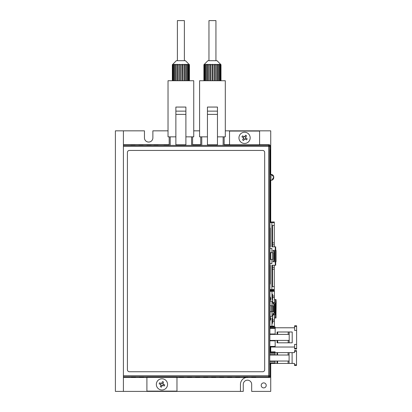 <?xml version="1.0" encoding="UTF-8"?>
<svg xmlns="http://www.w3.org/2000/svg" width="412" height="412" viewBox="0 0 412 412"><rect width="100%" height="100%" fill="white"/><g stroke="black" fill="none" stroke-linecap="round" stroke-linejoin="round"><path stroke-width="0.62" d="M270.061 172.319L270.066 171.104C270.045 168.724 270.02 168.724 269.999 171.104L269.999 171.907M269.999 165.094C270.02 167.473 270.045 167.473 270.066 165.094C270.045 162.714 270.02 162.714 269.999 165.094C270.02 167.473 270.045 167.473 270.066 165.094C270.045 162.714 270.02 162.714 269.999 165.094M269.999 159.078C270.02 161.458 270.045 161.458 270.066 159.078C270.045 156.699 270.02 156.699 269.999 159.078C270.02 161.458 270.045 161.458 270.066 159.078C270.045 156.699 270.02 156.699 269.999 159.078M269.999 153.068C270.02 155.448 270.045 155.448 270.066 153.068C270.045 150.689 270.02 150.689 269.999 153.068C270.02 155.448 270.045 155.448 270.066 153.068C270.045 150.689 270.02 150.689 269.999 153.068M270.061 302.145L270.061 300.111L270.014 302.145M270.004 306.451L270.04 303.443M270.04 310.473L270.04 307.048M269.85 310.983L269.839 314.083L269.824 310.983L270.014 312.466M270.004 317.549L270.071 314.68L270.071 317.549L269.803 317.549L269.85 315.376M270.004 315.376L270.004 314.68M270.061 320.186L270.061 318.152L270.014 320.186M270.004 193.805L270.025 190.89M269.86 190.89L270.071 190.612M270.004 213.395L270.04 210.393M270.071 220.981L269.803 219.622L270.071 217.515L270.071 220.981L270.071 217.515M270.061 177.551L270.061 175.517L270.014 177.551M269.803 181.295L270.061 178.751L270.071 181.295L269.803 181.295M269.86 180.605L270.071 178.751M270.566 191.353L270.37 193.619M270.576 193.712L270.535 191.353L270.313 192.461M270.555 216.707L270.56 213.792L270.354 216.568M270.529 216.568L270.535 213.931M270.421 145.699L269.69 146.43A1.004 1.004 -135 0 0 268.691 145.426L269.417 144.7L270.421 145.699L270.421 149.067L270.277 150.349L269.917 150.349L269.917 171.907M176.969 377.48L269.417 377.48L268.691 376.753A1.004 1.004 -45 0 0 269.69 375.749L270.421 376.48L270.421 363.441M270.421 351.817L270.421 347.022M270.421 290.723L270.421 290.12M270.421 221.975L270.421 216.707M270.421 213.792L270.421 213.189M270.421 211.619L270.421 197.044M270.421 194.129L270.421 193.712M270.421 191.353L270.421 180.265M269.932 320.881L269.711 363.41L269.891 364.414L270.277 364.414L270.277 363.441M270.277 351.817L270.277 347.022M270.277 290.723L270.277 290.12M270.277 221.975L270.277 180.265M269.906 181.295L269.932 190.612M269.932 193.805L269.932 194.407M269.932 197.41L269.932 206.597M269.932 209.79L269.932 210.393M269.932 213.395L269.932 213.998M269.932 217.006L269.932 217.515M269.932 220.981L269.932 252.947M269.932 258.005L269.932 258.36M269.932 259.055L269.932 296.321M269.932 299.509L269.932 300.111M269.932 302.841L269.932 303.443M269.932 306.451L269.932 307.048M269.932 310.473L269.932 310.936M269.932 314.083L269.932 314.68M269.932 317.549L269.932 318.152M269.906 174.915L269.906 175.517M269.906 178.247L269.906 178.751M270.313 212.175L270.576 211.619L270.545 213.189L270.514 211.619M270.555 197.044L270.56 194.129L270.354 196.905M270.529 196.905L270.535 194.268M270.004 174.915L270.04 171.907M270.004 217.006L270.04 213.998M270.004 209.79L270.025 206.875M269.86 206.875L270.071 206.597M270.004 197.41L270.02 194.546M269.834 195.03L270.051 194.407M270.004 299.509L270.025 296.599M269.86 296.599L270.071 296.321M269.803 259.055L270.071 258.36L269.803 259.055M269.87 258.005L270.004 256.604L269.87 258.005M270.04 256.372L270.04 252.947M251.737 144.936L251.737 145.338L255.744 145.338L255.744 144.936L251.737 144.936L251.737 145.338M142.985 144.936L138.978 144.936L138.978 145.338L142.985 145.338L142.985 144.936L142.985 145.338M151.003 144.936L146.996 144.936L146.996 145.338L151.003 145.338L151.003 144.936L151.003 145.338M235.7 144.936L235.7 145.338L239.712 145.338L239.712 144.936L235.7 144.936L235.7 145.338M269.417 144.7L259.596 144.7M259.596 144.803L229.53 144.803L229.53 131.067L259.596 131.067L259.596 144.803M229.53 144.7L224.154 144.7M200.742 144.7L192.589 144.7M169.183 144.7L123.404 144.7M154.011 144.936L154.011 145.338L158.017 145.338L158.017 144.936L154.011 144.936L154.011 145.338M243.719 144.936L243.719 145.338L247.725 145.338L247.725 144.936L243.719 144.936L243.719 145.338M134.966 144.936L130.959 144.936L130.959 145.338L134.966 145.338L134.966 144.936L134.966 145.338M224.154 144.839L230.689 144.839L230.689 145.374L164.033 145.374L164.033 144.839L169.183 144.839M192.589 144.839L200.742 144.839M270.066 171.104C270.045 168.724 270.02 168.724 269.999 171.104M269.973 171.907L269.917 150.349M270.118 174.451L270.118 150.349M127.416 369.739A2.003 2.003 0 0 0 129.419 371.742L262.676 371.742A2.003 2.003 0 0 0 264.679 369.739L264.679 152.44A2.003 2.003 0 0 0 262.676 150.437L129.419 150.437A2.003 2.003 0 0 0 127.416 152.44L127.416 369.739M139.493 377.243L143.505 377.243L143.505 376.841L139.493 376.841L139.493 377.243L139.493 376.841M155.53 377.243L159.537 377.243L159.537 376.841L155.53 376.841L155.53 377.243L155.53 376.841M171.562 377.243L175.574 377.243L175.574 376.841L171.562 376.841L171.562 377.243L171.562 376.841M187.599 377.243L191.606 377.243L191.606 376.841L187.599 376.841L187.599 377.243L187.599 376.841M203.631 377.243L207.643 377.243L207.643 376.841L203.631 376.841L203.631 377.243L203.631 376.841M219.668 377.243L223.675 377.243L223.675 376.841L219.668 376.841L219.668 377.243L219.668 376.841M235.7 377.243L239.712 377.243L239.712 376.841L235.7 376.841L235.7 377.243L235.7 376.841M251.737 377.243L255.744 377.243L255.744 376.841L251.737 376.841L251.737 377.243L251.737 376.841M176.969 377.377L146.904 377.377L146.904 391.112L176.969 391.112L176.969 377.377M123.404 377.48L146.904 377.48M243.719 377.243L247.725 377.243L247.725 376.841L243.719 376.841L243.719 377.243L243.719 376.841M227.687 377.243L231.693 377.243L231.693 376.841L227.687 376.841L227.687 377.243L227.687 376.841M211.65 377.243L215.656 377.243L215.656 376.841L211.65 376.841L211.65 377.243L211.65 376.841M195.612 377.243L199.624 377.243L199.624 376.841L195.612 376.841L195.612 377.243L195.612 376.841M179.581 377.243L183.587 377.243L183.587 376.841L179.581 376.841L179.581 377.243L179.581 376.841M163.543 377.243L167.555 377.243L167.555 376.841L163.543 376.841L163.543 377.243L163.543 376.841M147.511 377.243L151.518 377.243L151.518 376.841L147.511 376.841L147.511 377.243L147.511 376.841M131.474 377.243L135.486 377.243L135.486 376.841L131.474 376.841L131.474 377.243L131.474 376.841M270.421 376.48L269.417 377.48M270.277 364.414L269.891 364.414M230.689 145.374L230.689 144.839M164.033 145.374L164.033 144.839M239.712 144.936L239.712 145.338M158.017 144.936L158.017 145.338M146.996 144.936L146.996 145.338M247.725 144.936L247.725 145.338M138.978 144.936L138.978 145.338M130.959 144.936L130.959 145.338M255.744 144.936L255.744 145.338M255.744 377.243L255.744 376.841M247.725 377.243L247.725 376.841M239.712 377.243L239.712 376.841M231.693 377.243L231.693 376.841M223.675 377.243L223.675 376.841M215.656 377.243L215.656 376.841M207.643 377.243L207.643 376.841M199.624 377.243L199.624 376.841M191.606 377.243L191.606 376.841M183.587 377.243L183.587 376.841M175.574 377.243L175.574 376.841M167.555 377.243L167.555 376.841M159.537 377.243L159.537 376.841M151.518 377.243L151.518 376.841M143.505 377.243L143.505 376.841M135.486 377.243L135.486 376.841M270.529 213.189L270.514 212.175M270.535 193.619L270.514 192.461M270.004 181.295L270.004 180.605M270.03 175.703L270.04 177.551L270.014 175.703M270.004 175.564L270.004 178.247M270.014 174.219L270.04 172.602L270.061 174.219M270.045 219.72L270.045 218.772L270.045 219.72M270.014 216.31L270.04 214.693L270.061 216.31M270.014 212.705L270.04 211.083L270.061 212.705M270.03 209.095L270.025 207.571L270.014 209.095M270.014 196.72L270.051 195.097L270.061 196.72M270.03 193.11L270.025 191.585L270.014 193.11M270.03 318.337L270.04 320.186L270.014 318.337M270.004 318.198L270.004 320.881M270.061 312.466L270.025 311.632M270.04 314.083L269.814 311.348M270.014 311.348L270.025 310.983M270.045 311.632L270.051 310.936M270.04 309.778L270.035 307.743L270.04 309.778M270.061 308.758L269.803 308.768M270.014 305.756L270.076 301.146L271.982 301.146L271.982 305.756L270.076 305.756M270.03 300.297L270.04 302.145L270.014 300.297M270.004 300.157L270.004 302.841M270.03 298.818L270.025 297.289L270.014 298.818M270.004 259.055L270.004 258.36M270.071 258.005L269.803 257.124M270.004 257.124L270.004 256.604M270.04 255.677L270.035 253.643L270.04 255.677M270.061 254.657L269.803 254.668M239.866 134.786A5.614 5.614 0 0 1 247.633 133.153A5.614 5.614 0 0 1 249.26 140.925A5.614 5.614 0 0 1 241.494 142.552A5.614 5.614 0 0 1 239.866 134.786M247.21 138.865A9.728 4.862 123.2 0 1 246.891 139.374A9.728 4.862 123.2 0 1 246.556 139.874L245.243 139.014L244.409 139.189L243.554 140.502A9.728 4.862 -146.8 0 1 242.544 139.843L243.404 138.53L243.229 137.701L241.916 136.841A9.728 4.862 -56.8 0 1 242.235 136.331A9.728 4.862 -56.8 0 1 242.575 135.836L243.889 136.691L244.718 136.516L245.578 135.203A9.728 4.862 33.2 0 1 246.582 135.862L245.727 137.175L245.897 138.01L247.21 138.865M244.718 136.516L245.727 137.175M245.897 138.01L245.243 139.014M244.409 139.189L243.404 138.53M243.229 137.701L243.889 136.691M244.63 136.624A0.603 0.603 0 0 1 244.012 136.753M243.338 137.788A0.603 0.603 0 0 1 243.466 138.406M244.501 139.081A0.603 0.603 0 0 1 245.114 138.952M245.789 137.917A0.603 0.603 0 0 1 245.66 137.299M156.761 382.254A5.614 5.614 0 0 1 164.084 379.195A5.614 5.614 0 0 1 167.148 386.513A5.614 5.614 0 0 1 159.825 389.577A5.614 5.614 0 0 1 156.761 382.254M164.748 384.88A9.728 4.862 112.3 0 1 164.527 385.441A9.728 4.862 112.3 0 1 164.29 385.993L162.838 385.395L162.055 385.725L161.463 387.177A9.728 4.862 -157.7 0 1 160.35 386.719L160.943 385.272L160.613 384.484L159.166 383.891A9.728 4.862 -67.7 0 1 159.382 383.33A9.728 4.862 -67.7 0 1 159.619 382.779L161.071 383.371L161.854 383.042L162.452 381.594A9.728 4.862 22.3 0 1 163.564 382.048L162.967 383.5L163.296 384.283L164.748 384.88M161.854 383.042L162.967 383.5M163.296 384.283L162.838 385.395M162.055 385.725L160.943 385.272M160.613 384.484L161.071 383.371M161.787 383.165A0.603 0.603 0 0 1 161.205 383.412M160.737 384.556A0.603 0.603 0 0 1 160.979 385.132M162.122 385.601A0.603 0.603 0 0 1 162.704 385.359M163.173 384.216A0.603 0.603 0 0 1 162.931 383.634M263.711 382.882A2.503 2.503 0 0 0 261.203 385.385A2.503 2.503 0 0 0 263.711 387.893A2.503 2.503 0 0 0 266.214 385.385A2.503 2.503 0 0 0 263.711 382.882M246.232 377.48A7.014 7.014 0 0 0 240.459 384.386L240.459 391.4L123.404 391.4L123.404 130.836L144.452 130.836L144.452 137.855A4.208 4.208 0 0 0 148.66 142.063A4.208 4.208 0 0 0 152.873 137.855L152.873 130.836L168.029 130.836M240.459 391.4L243.265 391.4L243.265 384.386A4.208 4.208 0 0 1 247.473 380.178A4.208 4.208 0 0 1 251.686 384.386L251.686 391.4L270.725 391.4L270.725 377.371L269.875 377.371M270.725 377.371L270.725 363.441M270.725 351.817L270.725 347.022M270.725 290.723L270.725 290.12M270.725 221.975L270.725 180.265M270.725 174.451L270.725 130.836L225.302 130.836M199.593 130.836L193.738 130.836M123.404 130.836L115.391 130.836L115.391 391.4L123.404 391.4M292.108 352.615L292.108 363.441L294.513 363.441L294.513 365.434L296.516 365.434L296.516 351.225L294.513 351.225L294.513 352.615L275.072 352.615L275.072 351.817L269.891 351.817M294.513 351.225L294.513 350.622L296.516 350.622L294.513 350.622M292.108 363.441L275.072 363.441L275.072 361.036L275.072 361.437L270.36 361.437L270.36 361.036M269.711 354.619L275.072 354.619L275.072 352.615L269.711 352.615M277.575 355.02L277.575 352.615M288.096 355.02L288.096 352.615M296.516 351.225L296.516 350.622M289.1 355.02L269.711 355.02M289.1 352.615L289.1 363.441M277.575 363.441L277.575 361.036M288.096 363.441L288.096 361.036M269.711 361.036L289.1 361.036M294.606 327.782L275.164 327.782L275.164 334.395L275.164 333.998L270.452 333.998L270.452 334.395M270.452 340.41L270.452 340.812L275.164 340.812L275.164 340.41L275.164 347.022L294.606 347.022M296.609 344.417L296.609 349.031L294.606 349.031L294.606 344.417L296.609 344.417L296.609 330.388L294.606 330.388L294.606 325.779L296.609 325.779L296.609 330.388M289.193 342.815L292.201 342.815L292.201 331.99L289.193 331.99L289.193 342.815L277.07 342.815L277.07 340.41M277.07 334.395L277.07 331.99L289.193 331.99M277.667 342.815L277.667 340.41M288.194 342.815L288.194 340.41M277.667 334.395L277.667 331.99M288.194 334.395L288.194 331.99M289.193 340.41L269.711 340.41M289.193 334.395L269.711 334.395M274.387 290.723L271.982 290.723L274.387 290.723L274.387 302.547L272.584 302.547L272.584 298.942L271.982 298.942L271.982 299.539L272.584 299.539M274.387 319.985L272.584 319.985L272.584 314.974L274.387 314.974L274.387 326.798L271.982 326.798L271.982 317.982L272.584 317.982M271.982 294.23L272.584 294.23L272.584 296.032L274.387 296.032M274.387 321.489L272.584 321.489L272.584 319.985L271.982 319.985L271.982 323.09M271.982 323.291L272.584 323.291L272.584 321.489M274.387 297.536L272.584 297.536L272.584 298.942M271.982 294.431L271.982 297.536L272.584 297.536L272.584 296.032M272.584 318.584L271.982 318.584L271.982 317.982M272.383 305.756L272.383 311.771M274.989 314.474L275.391 314.474L275.391 303.052L272.986 303.052L272.986 304.051L274.289 304.051L274.289 313.47L272.986 313.47L272.986 314.474L274.989 314.474L274.989 303.052M273.985 304.051L273.985 313.47M274.289 221.975L271.884 221.975L274.289 221.975L274.289 246.829M274.289 265.266L274.289 290.12L269.932 290.12L271.884 290.12L271.884 265.266L275.69 265.266L275.69 262.459L276.091 261.357L276.091 250.738L275.69 249.636L275.69 246.829L271.884 246.829L271.884 222.578L274.289 222.578M274.289 290.12L269.932 290.12M271.884 225.482L274.289 225.482M272.481 286.613L272.481 269.206L274.289 269.206M272.481 269.206L272.481 267.275L274.289 267.275M272.481 265.266L272.481 265.869L271.884 265.869M271.884 267.275L272.481 267.275L272.481 265.869M274.289 244.826L272.481 244.826L272.481 246.829M271.884 244.826L272.481 244.826L272.481 242.889L274.289 242.889M272.481 242.889L272.481 225.482M274.289 286.613L271.884 286.613M272.286 252.638L272.286 259.457M272.481 246.227L271.884 246.227M272.883 261.759L274.886 261.759L274.886 250.336L272.883 250.336M273.285 250.336L273.285 251.335L274.186 251.335L274.186 260.76L272.883 260.76M273.285 251.335L272.883 251.335M208.961 60.688L208.961 20.6L215.94 20.6L215.94 60.688M204.306 64.36L207.911 60.688L216.99 60.688L220.997 64.694L220.971 80.731M220.997 80.731L220.997 64.694M215.955 80.731L215.955 64.318L215.589 64.318L215.744 64.694L214.42 64.694L214.42 80.731M215.744 64.694L215.744 80.731M203.93 64.694L203.93 80.731M204.62 64.447L203.971 64.694L203.971 80.731M204.259 64.694L204.259 80.731M205.279 64.55L204.383 64.694L204.383 80.731M204.949 64.694L204.949 80.731M206.247 64.679L206.247 64.318L205.964 64.694L205.15 64.694L205.15 80.731M205.964 64.694L205.964 80.731M207.488 80.731L207.488 64.318L207.267 64.694L206.232 64.694L206.232 80.731M207.267 64.694L207.267 80.731M208.946 80.731L208.946 64.318L208.791 64.694L207.591 64.694L207.591 80.731M208.791 64.694L208.791 80.731M210.558 80.731L210.558 64.318L210.475 64.694L209.157 64.694L209.157 80.731M210.475 64.694L210.475 80.731M214.343 80.731L214.343 64.318L213.952 64.318L214.029 64.694L212.649 64.694L212.649 64.318L212.247 64.318L212.247 64.694L210.867 64.694L210.867 80.731M212.247 64.694L212.247 80.731M214.029 64.694L214.029 80.731M212.649 64.694L212.649 80.731M217.412 80.731L217.412 64.318L217.088 64.318L217.309 64.694L216.109 64.694L216.109 80.731M217.309 64.694L217.309 80.731M218.654 64.679L218.386 64.318L218.664 64.694L217.634 64.694L217.634 80.731M218.664 64.694L218.664 80.731M219.622 64.55L219.421 64.318L219.75 64.694L218.932 64.694L218.932 80.731M219.75 64.694L219.75 80.731M220.276 64.447L220.513 64.694L219.951 64.694L219.951 80.731M220.513 64.694L220.513 80.731M220.59 64.36L220.925 64.694L220.636 64.694L220.636 80.731M220.925 64.694L220.925 80.731M207.437 114.392L207.437 107.058L217.459 107.058L217.459 144.808L207.437 144.808L207.437 114.392L217.459 114.392M217.459 136.851L225.302 136.851L225.302 80.731L199.593 80.731L199.593 136.851L207.437 136.851M200.742 136.851L200.742 145.374M224.154 145.374L224.154 136.851M209.193 145.374L209.193 144.808M215.708 144.808L215.708 145.374M204.306 64.318L203.971 64.694M204.62 64.318L204.383 64.694M205.279 64.318L205.15 64.694M206.247 64.318L206.515 64.318L206.232 64.694M207.488 64.318L207.813 64.318L207.591 64.694M208.946 64.318L209.311 64.318L209.157 64.694M210.558 64.318L210.949 64.318L210.867 64.694M214.343 64.318L214.42 64.694M215.955 64.318L216.109 64.694M217.412 64.318L217.634 64.694M218.654 64.318L218.932 64.694M219.622 64.318L219.951 64.694M220.276 64.318L220.636 64.694M220.59 64.318L220.971 64.694M177.397 60.688L177.397 20.6L184.375 20.6L184.375 60.688M172.741 64.36L176.346 60.688L185.426 60.688L189.432 64.694L189.407 80.731M187.857 64.318L188.186 64.694L187.367 64.694L187.367 80.731M174.683 64.679L174.683 64.318L174.4 64.694L173.586 64.694L173.586 80.731M173.715 64.55L172.819 64.694L172.819 80.731M189.432 80.731L189.432 64.694M184.391 80.731L184.391 64.318L184.025 64.318L184.179 64.694L182.856 64.694L182.856 80.731M184.179 64.694L184.179 80.731M172.365 64.694L172.365 80.731M173.055 64.447L172.407 64.694L172.407 80.731M172.695 64.694L172.695 80.731M173.385 64.694L173.385 80.731M174.4 64.694L174.4 80.731M175.924 80.731L175.924 64.318L175.703 64.694L174.667 64.694L174.667 80.731M175.703 64.694L175.703 80.731M177.381 80.731L177.381 64.318L177.227 64.694L176.027 64.694L176.027 80.731M177.227 64.694L177.227 80.731M178.993 80.731L178.993 64.318L178.911 64.694L177.593 64.694L177.593 80.731M178.911 64.694L178.911 80.731M181.084 64.478L179.308 64.694L179.308 80.731M180.683 64.694L180.683 80.731M182.779 80.731L182.779 64.318L182.387 64.318L182.465 80.731M182.465 64.694L181.084 64.694L181.084 80.731M185.848 80.731L185.848 64.318L185.524 64.318L185.745 64.694L184.545 64.694L184.545 80.731M185.745 64.694L185.745 80.731M187.1 80.731L187.089 64.318L186.821 64.318L187.1 64.694L186.07 64.694L186.07 80.731M188.186 64.694L188.186 80.731M188.711 64.447L188.948 64.694L188.387 64.694L188.387 80.731M188.948 64.694L188.948 80.731M189.026 64.36L189.36 64.694L189.072 64.694L189.072 80.731M189.36 64.694L189.36 80.731M175.873 114.392L175.873 107.058L185.894 107.058L185.894 144.808L175.873 144.808L175.873 114.392L185.894 114.392M185.894 136.851L193.738 136.851L193.738 80.731L168.029 80.731L168.029 136.851L175.873 136.851M169.183 136.851L169.183 145.374M192.589 145.374L192.589 136.851M177.629 145.374L177.629 144.808M184.143 144.808L184.143 145.374M172.741 64.318L172.407 64.694M173.055 64.318L172.819 64.694M173.916 64.318L173.586 64.694M174.951 64.318L174.667 64.694M175.924 64.318L176.248 64.318L176.027 64.694M177.381 64.318L177.747 64.318L177.593 64.694M178.993 64.318L179.385 64.318L179.308 64.694M181.084 64.318L181.084 64.694M182.779 64.318L182.856 64.694M184.391 64.318L184.545 64.694M185.848 64.318L186.07 64.694M187.089 64.318L187.367 64.694M188.057 64.55L188.387 64.694M188.711 64.318L189.072 64.694M189.026 64.318L189.407 64.694M269.932 248.431L271.884 248.431L271.884 252.638L273.486 252.638L273.486 259.457L271.884 259.457L271.884 263.665L269.932 263.665M270.581 252.638L270.581 259.457M269.932 252.638L271.884 252.638M269.932 259.457L271.884 259.457M269.932 265.266L270.277 265.266L270.277 284.007L269.932 284.352M269.932 221.975L271.884 221.975L271.884 222.578L269.932 222.578M275.288 265.266L275.288 246.829M269.932 227.743L270.277 228.088L270.277 246.829L269.932 246.829M270.36 354.619L270.36 355.02M269.711 361.437L270.36 361.437M275.072 354.619L275.072 353.218L269.711 353.218M269.711 362.838L275.072 362.838L275.072 361.437M275.072 363.441L269.891 363.441M269.932 317.982L270.638 317.982L269.932 317.982M269.891 326.798L271.982 326.798M271.379 305.756L271.379 311.771M271.982 305.756L273.285 305.756L273.285 311.771L271.982 311.771L271.982 316.38L270.04 316.38M270.076 316.38L270.076 311.771L271.982 311.771M275.994 315.324L275.994 317.982L275.489 317.982L275.489 299.539L275.994 299.539L276.189 302.547L275.994 315.324M274.387 317.982L275.489 317.982M275.489 299.539L274.387 299.539M271.982 299.539L271.982 290.723L269.932 290.723M270.638 299.539L269.932 299.539L270.638 299.539M270.066 297.165L270.638 297.737L270.638 299.843L269.932 299.843M270.071 320.356L270.638 319.784L270.638 317.683L269.932 317.683M269.891 327.782L275.164 327.782L275.164 326.979L269.891 326.979M269.711 333.998L270.452 333.998M269.711 340.812L270.452 340.812M269.891 346.425L275.164 346.425L275.164 340.812M275.164 333.998L275.164 328.385L269.891 328.385M275.164 347.022L269.891 347.022M123.404 145.426L268.691 145.426L268.691 146.43L269.69 146.43L269.69 375.749L268.691 375.749L268.691 146.43L123.404 146.43M123.404 375.749L268.691 375.749L268.691 376.753L123.404 376.753M276.972 355.02L276.972 352.615M276.972 363.441L276.972 361.036M294.513 364.831L296.516 364.831M296.609 348.428L294.606 348.428M296.609 326.381L294.606 326.381M269.932 291.325L274.387 291.325M274.387 326.201L269.891 326.201M273.388 313.47L273.388 314.474M273.388 303.052L273.388 304.051M274.289 289.523L269.932 289.523M273.285 260.76L273.285 261.759M201.767 145.374L201.767 136.851M223.134 136.851L223.134 145.374M207.437 111.142L217.459 111.142M170.202 145.374L170.202 136.851M191.57 136.851L191.57 145.374M175.873 111.142L185.894 111.142M270.962 177.356L270.962 174.451L270.071 174.451L270.962 174.451C274.696 174.23 274.696 180.487 270.962 180.265L270.962 177.356M203.904 80.731L203.904 64.694M172.34 80.731L172.34 64.694M270.071 180.265L270.962 180.265L270.071 180.265M272.038 180.059L273.81 176.794L270.962 174.451"/></g></svg>
